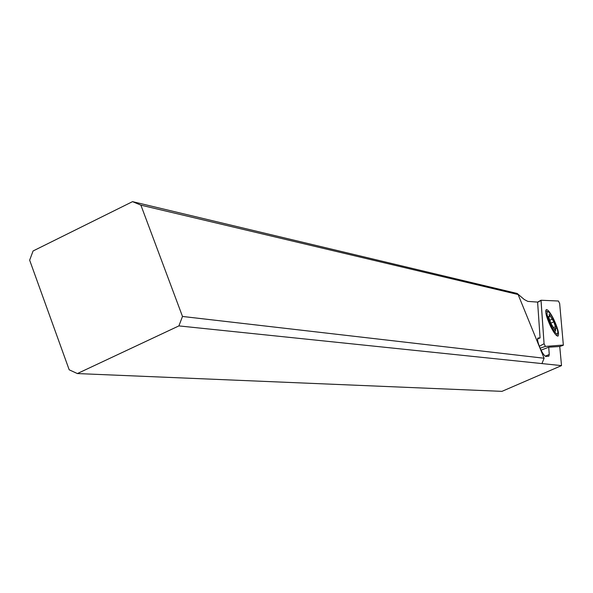 <?xml version="1.0" encoding="UTF-8"?>
<svg xmlns="http://www.w3.org/2000/svg" width="593" height="593" viewBox="0 0 593 593"><rect width="100%" height="100%" fill="white"/><g stroke="black" fill="none" stroke-linecap="round" stroke-linejoin="round"><path stroke-width="0.89" d="M544.07 343.732L541.001 300.243L558.421 301.014L559.659 303.505L563.343 345.03L545.412 346.416L544.07 343.732L541.031 300.243L558.421 301.014L559.659 303.505L563.343 345.03L545.412 346.416L544.07 343.732L539.333 346.26M550.815 326.876C554.04 333.11 556.434 336.187 557.998 336.105C559.377 334.029 557.88 328.263 553.506 318.826C550.304 312.607 547.902 309.516 546.316 309.553C544.915 311.577 546.412 317.351 550.815 326.876M541.001 300.243L537.599 302.134L540.964 300.28M561.512 365.614L501.967 391.358L77.372 373.56L69.188 369.795L29.65 260.171L33.082 250.972L132.536 201.642L140.889 205.148L182.496 316.454L178.893 325.905L561.512 365.614L559.74 346.497L548.718 347.209L541.068 350.152M140.889 205.148L518.119 294.536L512.982 292.453L517.17 293.453L524.219 299.487L527.829 301.392L537.599 302.096L540.082 337.906L538.014 338.01C537.088 338.825 537.606 341.783 539.578 346.875C542.135 352.753 544.263 355.948 545.945 356.452L548.829 356.193L549.266 354.451L548.718 347.209M537.554 339.033L540.082 337.906M77.372 373.56L178.893 325.905M132.536 201.642L512.982 292.453M518.119 294.536L544.092 358.231L541.958 363.583M182.496 316.454L544.092 358.231M556.983 334.926L556.649 335.608M557.642 333.192L557.524 333.451C555.893 337.032 545.501 315.691 547.191 312.207L547.962 311.74C550.882 312.044 559.036 330.108 557.642 333.192M556.093 328.833L553.869 321.851L549.207 314.305L549.459 316.766L548.429 316.477L550.964 323.578L555.641 331.139L555.382 328.648L556.093 328.833M545.701 310.917L546.331 311.073M540.935 300.488L537.614 302.289M559.659 346.505L563.268 345.304L559.666 346.505M545.412 346.416L540.134 348.18M545.249 356.2L549.266 354.451M553.528 327.588L555.648 326.654M553.869 321.851L550.904 323.155M549.911 320.19L552.476 319.056M549.466 316.062L550.2 315.735M555.085 330.568L555.604 330.338M557.524 333.451L556.79 335.445M547.962 311.74L546.005 310.94M548.54 317.27L549.333 316.921M554.322 329.004L555.508 328.485"/></g></svg>
